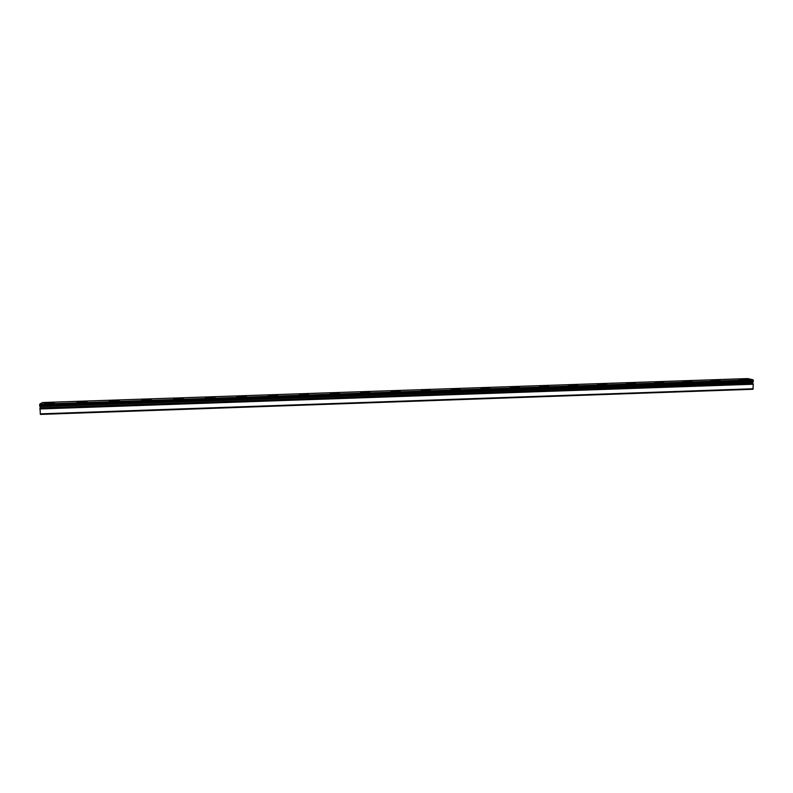 <?xml version="1.0" encoding="UTF-8"?>
<svg xmlns="http://www.w3.org/2000/svg" width="793" height="793" viewBox="0 0 793 793"><rect width="100%" height="100%" fill="white"/><g stroke="black" fill="none" stroke-linecap="round" stroke-linejoin="round"><path stroke-width="1.19" d="M738.927 379.381L748.096 379.5M745.42 379.877L739.145 379.52L741.604 378.985L747.878 379.341L745.42 379.877M711.053 380.343L720.183 380.432M717.417 380.828L711.271 380.481L713.819 379.926L719.965 380.283L717.417 380.828M682.981 381.304L692.091 381.383M689.226 381.79L683.209 381.453L685.846 380.878L691.863 381.225L689.226 381.79M654.711 382.285L663.791 382.335M660.837 382.761L654.949 382.424L657.675 381.839L663.563 382.167L660.837 382.761M626.242 383.257L635.312 383.287M632.249 383.733L626.48 383.416L629.305 382.801L635.074 383.128L632.249 383.733M597.575 384.248L606.625 384.258M603.463 384.714L597.813 384.397L600.747 383.772L606.387 384.09L603.463 384.714M568.7 385.239L577.74 385.22M574.469 385.705L568.948 385.398L571.981 384.744L577.502 385.051L574.469 385.705M539.617 386.25L548.667 386.201M545.277 386.697L539.864 386.399L543.017 385.735L548.419 386.032L545.277 386.697M510.335 387.252L519.375 387.182M515.866 387.698L510.583 387.41L513.844 386.716L519.128 387.014L515.866 387.698M480.836 388.273L489.886 388.173M486.258 388.709L481.083 388.431L484.464 387.718L489.638 387.995L486.258 388.709M451.118 389.294L454.885 388.739L460.188 389.165M456.431 389.73L451.376 389.462L454.885 388.719L459.94 388.996L456.431 389.73M421.192 390.334L425.088 389.75L430.292 390.166M426.396 390.751L421.44 390.493L425.088 389.74L430.034 389.997L426.396 390.751M391.038 391.375L395.083 390.771L400.168 391.177M396.133 391.782L391.296 391.534L395.083 390.751L399.92 391.008L396.133 391.782M360.676 392.416L364.859 391.792L369.845 392.198M365.662 392.822L360.924 392.575L364.859 391.782L369.588 392.02L365.662 392.822M330.076 393.477L334.418 392.832L339.295 393.219M334.963 393.863L330.334 393.635C329.7 393.259 331.068 392.981 334.418 392.813L339.047 393.05L334.963 393.863M299.268 394.537L303.759 393.873L308.536 394.25M304.046 394.924L299.516 394.696C298.892 394.309 300.309 394.032 303.759 393.853L308.289 394.081C308.913 394.458 307.506 394.745 304.046 394.924M268.222 395.608L272.881 394.914L277.56 395.291M272.901 395.985L268.47 395.766C267.856 395.38 269.333 395.092 272.881 394.904L277.302 395.122C277.927 395.509 276.46 395.796 272.901 395.985M236.948 396.688L241.776 395.975L246.355 396.341M241.528 397.055L237.196 396.847C236.592 396.45 238.118 396.153 241.776 395.955L246.108 396.163C246.712 396.559 245.186 396.857 241.528 397.055M205.437 397.779L210.442 397.035L214.923 397.392M209.927 398.126L205.684 397.927C205.1 397.521 206.686 397.224 210.442 397.025L214.675 397.224C215.27 397.63 213.684 397.927 209.927 398.126M173.687 398.869L178.881 398.106L183.262 398.453M178.088 399.216L173.935 399.028C173.37 398.611 175.015 398.304 178.871 398.096L183.024 398.284C183.599 398.701 181.954 399.008 178.088 399.216M141.709 399.979L147.082 399.186L151.384 399.523M146.011 400.306L141.947 400.128C141.402 399.702 143.117 399.385 147.082 399.176L151.146 399.355C151.691 399.771 149.986 400.088 146.011 400.306M109.484 401.089L115.054 400.277L119.267 400.594M113.696 401.407L109.721 401.238C109.206 400.812 110.98 400.485 115.054 400.267L119.029 400.435C119.555 400.861 117.78 401.189 113.696 401.407M77.02 402.21L82.789 401.377L86.913 401.684M81.144 402.517L77.248 402.348C76.752 401.922 78.606 401.585 82.789 401.357L86.675 401.526C87.18 401.952 85.337 402.289 81.144 402.517M44.299 403.34L50.276 402.477L54.32 402.775M48.343 403.637L44.527 403.478C44.061 403.032 45.984 402.695 50.276 402.457L54.093 402.626C54.568 403.062 52.655 403.399 48.343 403.637M39.997 408.127L40.364 414.412L752.924 389.274L753.281 384.238L752.755 383.336L40.126 407.949L753.003 383.485M40.185 407.949L40.205 406.66M39.739 406.105L39.947 406.67L752.973 382.147L753.102 379.807L747.819 378.588L42.475 402.527L39.739 404.133L39.739 406.105L753.281 381.611M752.626 383.336L752.488 382.157M40.195 413.867L753.191 388.758M39.65 404.985L753.35 380.581M39.739 404.133L753.102 379.807M39.898 408.96L753.281 384.238M39.908 408.762L753.241 384.06M40.027 408.008L752.934 383.376M39.898 406.591L753.033 382.067M39.709 405.937L753.33 381.453M39.937 406.67L752.973 382.147"/></g></svg>
